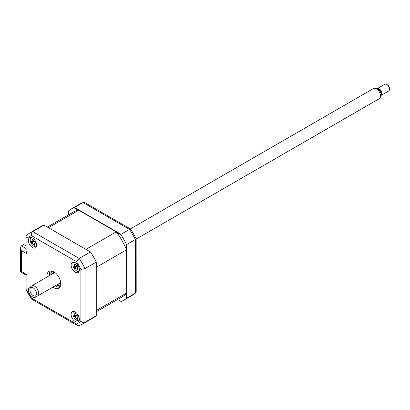 <?xml version="1.0" encoding="UTF-8"?>
<svg xmlns="http://www.w3.org/2000/svg" width="410" height="410" viewBox="0 0 410 410"><rect width="100%" height="100%" fill="white"/><g stroke="black" fill="none" stroke-linecap="round" stroke-linejoin="round"><path stroke-width="0.61" d="M126.316 249.126L126.316 244.042L126.864 244.437L126.864 298.06L126.316 298.454L126.316 293.37M121.068 301.483L117.624 299.495L121.068 301.483A52.629 30.386 -120 0 0 123.82 300.197A52.629 30.386 -120 0 0 126.316 298.454M126.864 298.06L135.341 293.165L136.197 291.725L136.156 238.425L130.728 229.118L84.716 202.555L83.04 202.576A52.629 30.386 -120 0 0 79.945 203.985L71.191 209.038A52.629 30.386 -120 0 0 68.701 210.781L68.701 214.753M78.351 210.294L73.949 207.752L83.04 202.576L129.478 229.39L121.001 234.284L121.068 234.956L116.665 232.414M74.564 207.47L121.001 234.284M73.949 207.752A52.629 30.386 -120 0 0 71.191 209.038M126.864 244.437L135.341 239.542L136.156 238.425M123.82 300.197L132.573 295.144A52.629 30.386 -120 0 0 135.341 293.165L135.341 239.542A52.629 30.386 -120 0 0 129.478 229.39L130.857 229.241M126.316 244.042A52.629 30.386 -120 0 0 121.068 234.956M75.25 321.578A5.848 3.377 -120 0 0 78.172 321.87A5.848 3.377 -120 0 0 79.069 317.186A5.848 3.377 -120 0 0 75.25 312.03A5.848 3.377 -120 0 0 72.324 311.743A5.848 3.377 -120 0 0 71.427 316.428A5.848 3.377 -120 0 0 75.25 321.578M75.25 272.245A5.848 3.377 -120 0 0 78.172 272.532A5.848 3.377 -120 0 0 79.069 267.848A5.848 3.377 -120 0 0 75.25 262.692A5.848 3.377 -120 0 0 72.324 262.405A5.848 3.377 -120 0 0 71.427 267.089A5.848 3.377 -120 0 0 75.25 272.245M32.518 247.573A5.848 3.377 -120 0 0 35.444 247.865A5.848 3.377 -120 0 0 36.341 243.176A5.848 3.377 -120 0 0 32.518 238.025A5.848 3.377 -120 0 0 29.597 237.738A5.848 3.377 -120 0 0 28.7 242.423A5.848 3.377 -120 0 0 32.518 247.573M30.817 286.805A5.848 3.377 -120 0 0 29.597 287.072A5.848 3.377 -120 0 0 28.7 291.761A5.848 3.377 -120 0 0 32.518 296.912A5.848 3.377 -120 0 0 35.444 297.204A5.848 3.377 -120 0 0 36.29 296.276M52.91 287.118A9.748 5.627 -120 0 0 53.884 287.758A9.748 5.627 -120 0 0 58.758 288.245A9.748 5.627 -120 0 0 60.249 280.435A9.748 5.627 -120 0 0 53.884 271.845A9.748 5.627 -120 0 0 49.01 271.364A9.748 5.627 -120 0 0 47.063 276.991M55.391 285.688A9.748 5.627 -120 0 0 56.365 286.329A9.748 5.627 -120 0 0 59.839 287.251M50.415 270.923A9.748 5.627 -120 0 0 49.543 275.556M77.116 318.755A5.848 3.377 -120 0 0 77.572 319.164M26.87 253.78L26.014 250.899L26.014 236.447L26.573 235.217L29.638 233.034L40.872 226.546A52.629 30.386 60 0 1 43.967 225.136L90.405 251.95L79.171 258.433L76.368 261.59L31.401 235.627A49.707 28.695 -120 0 0 26.87 238.246L26.87 253.78L21.356 250.597L20.5 247.717L21.356 245.826L26.014 248.511M43.967 225.136L32.733 231.624C31.498 232.562 31.057 233.9 31.401 235.627M90.405 251.95A52.629 30.386 60 0 1 96.268 262.103L85.034 268.591L80.898 269.437A49.707 28.695 -120 0 0 76.368 261.59M96.268 262.103L96.268 315.726L85.034 322.209C83.604 322.808 82.225 322.526 80.898 321.363L80.898 269.437M96.268 315.726A52.629 30.386 60 0 1 93.5 317.704L82.266 324.187A52.629 30.386 60 0 0 85.034 322.209L85.034 268.591A52.629 30.386 60 0 0 79.171 258.433L32.733 231.624A52.629 30.386 60 0 0 29.638 233.034M21.356 250.597L21.356 271.446C20.239 272.091 20.239 272.091 21.356 271.446L26.87 274.633C25.753 275.274 25.753 275.274 26.87 274.633L26.87 290.167A49.707 28.695 -120 0 0 31.401 298.019L76.368 323.977L77.495 325.617L78.843 325.745L82.266 324.187M26.014 236.447L26.87 238.246M26.014 245.805L23.698 244.473L21.356 245.826M31.401 298.019L31.483 299.054L77.495 325.617M26.87 290.167L26.014 289.578L26.014 275.125L20.5 271.943L20.5 247.717M49.507 273.649A11.695 6.755 -120 0 0 49.753 275.433M55.601 285.565A11.695 6.755 -120 0 0 57.021 286.672M52.295 273.967A6.627 3.828 60 0 1 53.464 272.394A6.627 3.828 60 0 1 54.31 272.107M56.698 284.93A8.379 4.838 -120 0 0 56.78 284.976A8.379 4.838 -120 0 0 60.572 285.58M57.057 285.135L56.78 284.976L57.057 285.135A8.774 5.064 60 0 0 60.48 285.924M52.224 271.123A8.379 4.838 -120 0 0 50.85 274.71A8.379 4.838 -120 0 0 50.85 274.803M50.855 274.551A8.774 5.064 60 0 1 50.85 274.392A8.774 5.064 60 0 1 51.885 271.031M60.762 283.279A6.627 3.828 60 0 1 60.091 283.874A6.627 3.828 60 0 1 58.143 284.094M26.014 245.17L25.63 244.949L26.014 244.729M96.268 311.825L121.97 296.989A48.923 28.249 -120 0 0 126.587 293.042L126.587 249.772A48.923 28.249 -120 0 0 116.245 231.855L78.771 210.217A48.923 28.249 -120 0 0 73.047 212.247L47.34 227.089M126.587 249.772L96.268 267.279L96.268 310.549L126.587 293.042M78.771 210.217L48.447 227.724L85.921 249.362L116.245 231.855M25.63 245.585L25.63 244.949M73.902 262.174A5.263 3.039 -120 0 0 73.851 267.868A5.263 3.039 -120 0 0 79.156 271.282M78.059 266.623L77.587 267.166L77.49 268.791A13.315 8.308 64.7 0 0 78.12 269.672L77.551 269.621L77.377 269.995A13.315 12.546 -109 0 1 76.68 269.144L75.225 268.186A13.315 2.814 138.9 0 1 74.774 268.294L76.701 266.454L74.123 267.059A13.315 1.425 -14.7 0 1 74.512 266.843L74.61 265.219A13.315 12.546 -109 0 1 74.297 264.153L75.04 263.835A13.315 8.308 64.7 0 0 75.419 264.865L76.88 265.823A13.315 1.425 -14.7 0 1 77.644 265.536L78.289 266.766A13.315 2.814 138.9 0 1 77.587 267.166L78.013 266.582M77.551 269.621L77.377 269.995M74.774 268.294L74.123 267.059M74.297 264.153L75.173 264.209M76.701 266.454L74.512 266.843M77.469 265.726A2.296 1.327 60 0 1 77.239 266.192L75.225 268.186M77.623 265.7L76.742 265.859L77.623 265.685M77.239 266.192A2.296 1.327 60 0 1 77.797 266.326M73.902 311.513A5.263 3.039 -120 0 0 73.277 315.854A5.263 3.039 -120 0 0 79.156 320.62M76.45 315.198L74.292 316.802L73.882 315.526A13.315 1.476 -5.3 0 0 74.4 315.587L74.507 315.587M74.4 315.587L74.902 314.296A13.315 11.931 -71.9 0 1 74.779 313.214L75.245 313.532L75.671 313.255A13.315 7.693 83.9 0 0 75.876 314.337L77.249 315.71A13.315 1.476 -5.3 0 0 78.12 315.705L78.535 316.976A13.315 5.714 147.8 0 1 77.705 317.094L77.229 317.33L77.198 318.391A13.315 7.693 83.9 0 0 77.639 319.287L76.747 319.252A13.315 11.931 -71.9 0 1 76.224 318.35L74.851 316.976A13.315 5.714 147.8 0 1 74.292 316.802M75.245 313.532L75.671 313.255M77.285 318.57L76.855 319.088M78.182 316.582L77.705 317.094M31.17 237.508A5.263 3.039 -120 0 0 30.883 242.699A5.263 3.039 -120 0 0 35.347 246.779A5.263 3.039 -120 0 0 36.428 246.615M31.667 241.5L32.226 240.265A13.315 11.772 -67.9 0 1 32.134 239.189L32.605 239.532L33.041 239.281A13.315 7.534 86.6 0 0 33.22 240.362L34.573 241.792A13.315 1.891 -3.7 0 0 35.455 241.828L35.829 243.099A13.315 6.13 149.2 0 1 34.983 243.176L34.466 243.407L34.419 244.411A13.315 7.534 86.6 0 0 34.829 245.303L33.917 245.211A13.315 11.772 -67.9 0 1 33.425 244.309L32.077 242.884A13.315 6.13 149.2 0 1 31.508 242.664L31.129 241.393A13.315 1.891 -3.7 0 0 31.667 241.5L31.806 241.5M33.697 241.106L31.508 242.664M34.476 244.539L33.963 245.113M34.235 245.031L33.917 245.211M36.198 295.18A4.72 2.726 -120 0 0 34.696 289.142A4.72 2.726 -120 0 0 30.217 288.297A4.72 2.726 -120 0 0 30.089 288.563A4.72 2.726 -120 0 0 30.847 293.104A4.72 2.726 -120 0 0 34.399 296.03A4.72 2.726 -120 0 0 36.198 295.18M30.089 288.563L30.724 287.01A5.848 3.377 60 0 1 30.883 286.682A5.848 3.377 60 0 1 31.662 285.878A5.848 3.377 60 0 1 37.002 288.461A5.848 3.377 60 0 1 38.289 295.205A5.848 3.377 60 0 1 37.51 296.01A5.848 3.377 60 0 1 36.065 296.256L34.399 296.03M136.197 239.03L379.332 98.661A5.848 3.377 -120 0 0 380.111 97.857A5.848 3.377 -120 0 0 380.27 97.529A5.848 3.377 -120 0 0 379.332 91.907A5.848 3.377 -120 0 0 374.93 88.283A5.848 3.377 -120 0 0 373.484 88.534L130.349 228.903M374.93 88.283L376.595 88.509A4.72 2.726 60 0 1 380.147 91.44A4.72 2.726 60 0 1 380.905 95.976L380.27 97.529M378.122 89.16A3.121 1.799 60 0 1 380.7 91.061A3.121 1.799 60 0 1 381.136 94.279A3.121 1.799 60 0 1 381.105 94.331M381.11 95.381L388.69 91.005A3.9 2.25 -120 0 0 389.213 90.472A3.9 2.25 -120 0 0 389.5 89.221A3.9 2.25 -120 0 0 386.743 84.445A3.9 2.25 -120 0 0 384.795 84.255L377.215 88.627A3.9 2.25 60 0 1 380.772 90.349A3.9 2.25 60 0 1 381.633 94.848A3.9 2.25 60 0 1 381.11 95.381A3.9 2.25 60 0 1 381.064 95.407M386.743 84.445L387.435 84.844A2.926 1.686 60 0 1 389.5 88.427L389.5 89.221M76.368 323.977A49.707 28.695 -120 0 0 80.898 321.363M60.29 286.441A9.748 5.627 60 0 1 57.743 285.534A9.748 5.627 60 0 1 57.39 285.319M50.86 274.008A9.748 5.627 60 0 1 51.337 270.938M75.389 264.788L74.61 265.219M77.444 268.719L76.68 269.144M77.075 317.965L76.224 318.35M76.398 315.31L74.851 316.976M75.788 313.896L74.902 314.296M33.62 241.244L32.077 242.884M34.307 243.929L33.425 244.309M33.133 239.87L32.226 240.265M35.465 242.658L34.983 243.176M135.638 292.955L132.573 295.144M83.368 202.427L79.945 203.985M26.055 289.752L31.355 298.931M50.85 274.71L50.85 274.392M77.444 269.698L77.813 269.262M75.332 313.522L75.706 313.455M74.517 315.582L76.342 315.254M77.229 317.33L78.074 316.33M31.821 241.495L33.574 241.177M34.466 243.407L35.362 242.346M54.858 272.486L31.662 285.878M60.706 282.618L37.51 296.01"/></g></svg>
